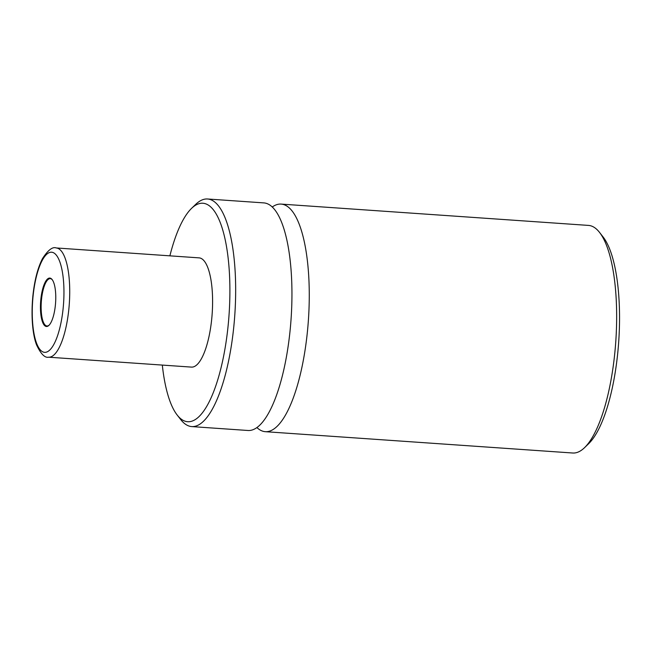 <?xml version="1.0" encoding="UTF-8"?>
<svg xmlns="http://www.w3.org/2000/svg" width="652" height="652" viewBox="0 0 652 652"><rect width="100%" height="100%" fill="white"/><g stroke="black" fill="none" stroke-linecap="round" stroke-linejoin="round"><path stroke-width="0.98" d="M48.647 357.198L191.525 367.109A54.752 16.903 -86 0 0 211.941 316.627A54.752 16.903 -86 0 0 200.906 258.314A54.752 16.903 -86 0 0 199.096 257.866L56.227 247.956C52.625 246.513 48.061 250.042 42.527 258.534C37.775 267.776 34.564 280.132 32.91 295.6C30.766 317.174 32.885 335.552 36.561 344.875C40.807 353.954 44.833 358.062 48.647 357.198A54.752 16.903 -86 0 0 69.071 306.717A54.752 16.903 -86 0 0 58.036 248.404A54.752 16.903 -86 0 0 56.227 247.956M50.587 278.265A24.263 7.49 -86 0 0 40.864 299.129A24.263 7.49 -86 0 0 45.624 326.277A24.263 7.49 -86 0 0 48.949 325.34A24.263 7.49 -86 0 0 55.583 302.797A24.263 7.49 -86 0 0 52.119 279.545A24.263 7.49 -86 0 0 50.587 278.265M52.331 279.83A23.725 7.327 -86 0 0 51.043 278.836A23.725 7.327 -86 0 0 50.261 278.64A23.725 7.327 -86 0 0 41.41 300.515A23.725 7.327 -86 0 0 46.194 325.788A23.725 7.327 -86 0 0 46.977 325.984A23.725 7.327 -86 0 0 49.193 325.087M256.937 427.582A114.067 35.216 -86 0 0 261.582 430.752A114.067 35.216 -86 0 0 265.348 431.689L572.741 453.01A114.067 35.216 -86 0 0 584.575 447.639L588.748 443.604A109.512 33.806 -86 0 0 618.699 341.852A109.512 33.806 -86 0 0 603.084 236.945L599.506 232.373A114.067 35.216 -86 0 0 592.301 226.358A114.067 35.216 -86 0 0 588.528 225.413L281.134 204.092A114.067 35.216 -86 0 0 272.234 207.002M584.575 447.639A114.067 35.216 -86 0 0 615.773 341.648A114.067 35.216 -86 0 0 599.506 232.373M265.348 431.689A114.067 35.216 -86 0 0 307.899 326.513A114.067 35.216 -86 0 0 284.908 205.03A114.067 35.216 -86 0 0 281.134 204.092M162.315 365.079A109.512 33.806 -86 0 0 177.197 415.055L180.767 419.627A114.067 35.216 -86 0 0 187.98 425.642A114.067 35.216 -86 0 0 191.745 426.587L248.029 430.491A114.067 35.216 -86 0 0 290.58 325.315A114.067 35.216 -86 0 0 267.589 203.831A114.067 35.216 -86 0 0 263.815 202.894L207.532 198.99A114.067 35.216 -86 0 0 195.706 204.361L191.533 208.395A109.512 33.806 -86 0 0 169.887 255.837M191.745 426.587A114.067 35.216 -86 0 0 234.296 321.412A114.067 35.216 -86 0 0 211.305 199.928A114.067 35.216 -86 0 0 207.532 198.99M177.197 415.055A109.512 33.806 -86 0 0 184.117 420.833A109.512 33.806 -86 0 0 228.021 326.676A109.512 33.806 -86 0 0 206.505 204.141A109.512 33.806 -86 0 0 191.533 208.395M53.236 252.617A50.188 15.493 -86 0 0 33.113 295.772A50.188 15.493 -86 0 0 42.975 351.933A50.188 15.493 -86 0 0 63.097 308.779A50.188 15.493 -86 0 0 53.236 252.617"/></g></svg>
